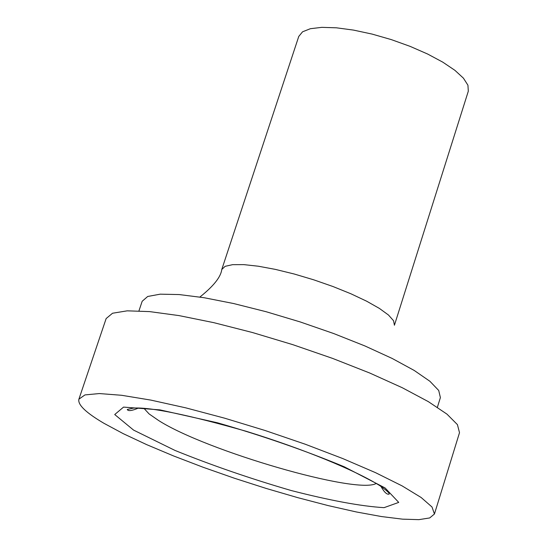 <?xml version="1.0" encoding="UTF-8"?>
<svg xmlns="http://www.w3.org/2000/svg" width="547" height="547" viewBox="0 0 547 547"><rect width="100%" height="100%" fill="white"/><g stroke="black" fill="none" stroke-linecap="round" stroke-linejoin="round"><path stroke-width="0.82" d="M434.441 514.009L459.507 432.677L457.429 424.629L446.967 414.134L428.328 401.628L402.202 387.693L369.765 373.033L332.651 358.422L292.823 344.665L252.475 332.528L213.822 322.662L178.937 315.585L149.598 311.605L127.171 310.84L112.545 313.233L106.152 318.545L78.905 399.173C77.551 404.65 85.879 412.677 103.889 423.269L123.15 433.614L146.692 444.643L173.672 455.986L203.21 467.295L234.383 478.228L266.239 488.457L297.828 497.674L328.186 505.599L356.37 511.965L381.464 516.553L402.571 519.158L418.893 519.65L429.71 517.941L434.441 514.009L432.014 507.007L421.156 497.51L402.1 485.886L375.557 472.676L342.709 458.536L305.226 444.219L265.097 430.503L224.53 418.154L185.748 407.843L150.842 400.096L121.584 395.283L99.328 393.56L84.97 394.913L78.905 399.173M437.388 407.269L440.39 397.594L438.715 390.469L429.915 381.286L414.209 370.449L392.192 358.463L364.89 345.936L333.67 333.533L300.166 321.923L266.204 311.742L233.624 303.537L204.154 297.725L179.293 294.573L160.209 294.17L147.704 296.474L142.172 301.274L138.952 310.881M468.314 91.192L467.931 85.209L463.418 78.153L454.919 70.337L442.796 62.16L427.638 54.037L410.182 46.392L391.351 39.623L372.11 34.092L353.485 30.092L336.439 27.808L321.821 27.35L310.361 28.711L302.566 31.801L298.765 36.43L221.774 269.486L225.138 266.327L232.584 264.666L243.818 264.625L258.334 266.218L275.421 269.397L294.224 274.013L313.766 279.832L333.014 286.539L350.962 293.801L366.681 301.219L379.392 308.412L388.479 315.017L393.546 320.72L394.421 325.246L468.314 91.192M133.577 430.099L175.061 450.461C211.443 465.21 250.143 478.557 291.154 490.515C330.34 500.587 361.307 506.303 384.049 507.657L398.729 502.399L385.074 487.938L344.241 466.782C305.24 450.584 263.018 435.932 217.583 422.817L159.998 409.888L123.547 407.105L114.72 414.537L133.577 430.099M143.97 408.39L149.099 413.922L158.753 420.602C206.52 451.015 357.3 494.864 376.274 483.425M199.874 297.048C213.597 286.108 220.892 276.926 221.774 269.486M380.965 486.406C384.226 492.238 386.975 494.809 389.19 494.105C389.676 493.168 386.503 490.317 379.686 485.558C355.4 470.386 303.64 449.012 246.095 431.248C188.059 414.783 150.528 407.057 133.502 408.069L127.246 409.498C128.128 411.317 131.854 410.845 138.425 408.062"/></g></svg>
